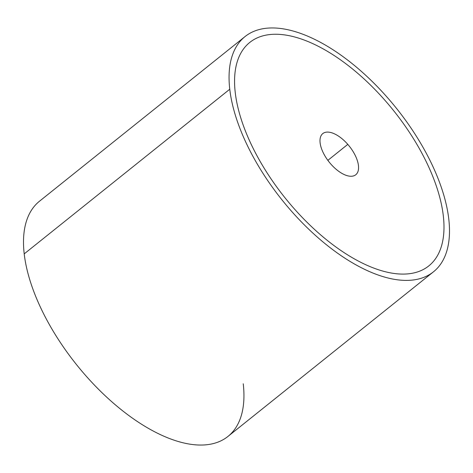 <?xml version="1.0" encoding="UTF-8"?>
<svg xmlns="http://www.w3.org/2000/svg" width="473" height="473" viewBox="0 0 473 473"><rect width="100%" height="100%" fill="white"/><g stroke="black" fill="none" stroke-linecap="round" stroke-linejoin="round"><path stroke-width="0.71" d="M229.76 89.231A150.704 73.291 51.3 0 0 315.627 235.584A150.704 73.291 51.3 0 0 433.493 271.798A150.704 73.291 51.3 0 0 448.788 219.123A150.704 73.291 -128.7 0 1 351.729 262.42A150.704 73.291 -128.7 0 1 229.76 89.231A150.704 73.291 -128.7 0 1 326.819 45.934A150.704 73.291 -128.7 0 1 448.788 219.123A150.704 73.291 51.3 0 0 362.921 72.765A150.704 73.291 51.3 0 0 245.055 36.557A150.704 73.291 51.3 0 0 229.76 89.231L24.212 253.877L229.76 89.231M433.493 271.798L227.945 436.443A150.704 73.291 -128.7 0 1 110.079 400.235A150.704 73.291 -128.7 0 1 24.212 253.877A150.704 73.291 -128.7 0 1 39.507 201.202L245.055 36.557M249.768 42.434A143.165 69.626 51.3 0 0 235.235 92.477A143.165 69.626 51.3 0 0 253.64 149.332A143.165 69.626 51.3 0 0 293.018 207.369A143.165 69.626 51.3 0 0 399.537 273.997A143.165 69.626 51.3 0 0 428.78 265.915M24.212 253.877A150.704 73.291 51.3 0 0 146.181 427.066A150.704 73.291 51.3 0 0 243.24 383.769M347.797 144.377L327.854 160.353L347.797 144.377A26.376 12.824 -128.7 0 1 355.767 174.756A26.376 12.824 -128.7 0 1 330.757 163.971A26.376 12.824 -128.7 0 1 322.787 133.593A26.376 12.824 -128.7 0 1 347.797 144.377A26.376 12.824 51.3 0 0 321.971 134.373A26.376 12.824 51.3 0 0 330.757 163.971A26.376 12.824 51.3 0 0 356.583 173.969A26.376 12.824 51.3 0 0 347.797 144.377M399.537 273.997A143.165 69.626 -128.7 0 1 293.018 207.369A143.165 69.626 -128.7 0 1 253.646 149.326A143.165 69.626 -128.7 0 1 235.235 92.477A143.165 69.626 -128.7 0 1 279.011 34.352A143.165 69.626 -128.7 0 1 385.53 100.98A143.165 69.626 -128.7 0 1 424.908 159.017A143.165 69.626 -128.7 0 1 443.319 215.871A143.165 69.626 -128.7 0 1 399.537 273.997"/></g></svg>
